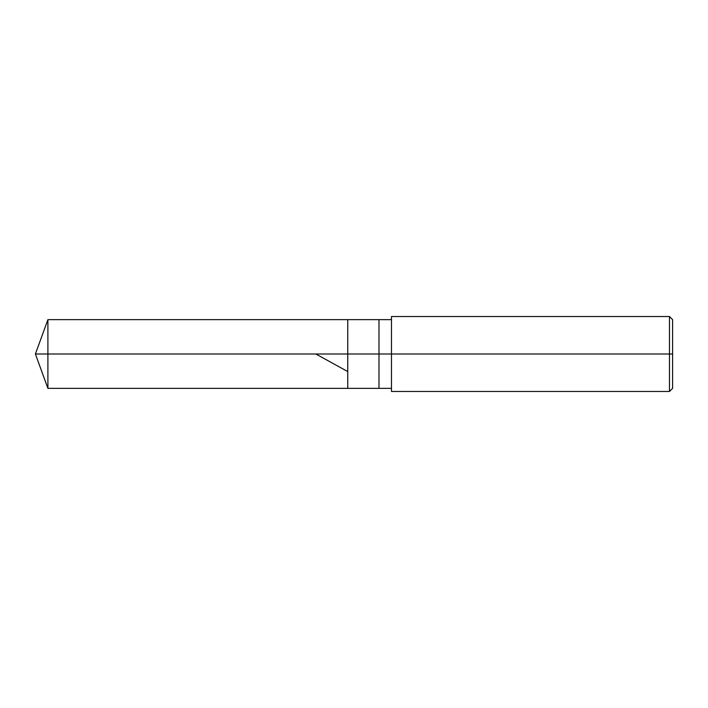 <?xml version="1.0" encoding="UTF-8"?>
<svg xmlns="http://www.w3.org/2000/svg" width="708" height="708" viewBox="0 0 708 708"><rect width="100%" height="100%" fill="white"/><g stroke="black" fill="none" stroke-linecap="round" stroke-linejoin="round"><path stroke-width="1.06" d="M391.48 319.644L47.905 319.644L35.4 354L47.905 354L47.905 388.356L47.905 354L47.905 388.356L47.905 354L347.752 354L347.752 388.356L347.752 319.644L347.752 354L35.4 354L47.905 388.356L391.48 388.356M47.905 354L47.905 319.644L47.905 354M347.752 354L347.752 388.356L347.752 354L378.992 354L378.992 388.356L378.992 354L378.992 388.356L378.992 354L391.48 354L391.48 391.48L391.48 354L669.476 354L669.476 391.48L669.476 354L669.476 391.48L669.476 354L672.6 354L672.6 388.356L672.6 319.644L672.6 354L669.476 354L669.476 316.52L669.476 354L378.992 354L378.992 319.644L378.992 354L347.752 354L347.752 319.644L347.752 354M378.992 354L378.992 319.644L378.992 354M391.48 354L391.48 316.52L391.48 354M669.476 354L669.476 316.52L669.476 354M315.839 354L347.132 371.24M391.48 391.48L669.476 391.48L672.6 388.356M391.48 316.52L669.476 316.52L672.6 319.644"/></g></svg>
